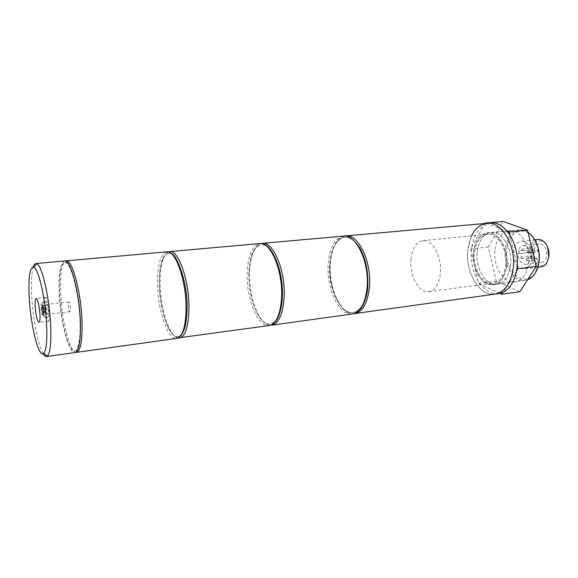 <?xml version="1.0" encoding="UTF-8"?>
<svg xmlns="http://www.w3.org/2000/svg" width="578" height="578" viewBox="0 0 578 578"><rect width="100%" height="100%" fill="white"/><g stroke="black" fill="none" stroke-linecap="round" stroke-linejoin="round"><path stroke-width="0.43" stroke-dasharray="2.89 2.17" d="M48.227 310.921C47.923 307.113 47.389 304.938 46.63 304.404C46.233 304.57 46.074 305.697 46.153 307.778C46.457 311.571 46.991 313.738 47.757 314.28C48.147 314.114 48.306 312.994 48.227 310.921M70.451 308.363C70.162 304.599 69.598 302.46 68.76 301.94C68.32 302.106 68.132 303.226 68.19 305.285C68.471 309.035 69.035 311.166 69.873 311.694C70.314 311.528 70.502 310.422 70.451 308.363M49.708 313.168C48.971 303.977 47.692 298.739 45.857 297.46C44.903 297.865 44.528 300.582 44.723 305.603C45.452 314.699 46.731 319.901 48.574 321.216C49.506 320.841 49.889 318.153 49.708 313.168M43.191 353.779C38.119 345.658 32.859 318.579 31.718 295.893C31.039 282.44 31.559 272.787 33.286 266.949M64.584 260.967C60.322 262.78 58.523 273.452 59.18 292.981C60.191 320.927 68.674 354.047 75.032 352.551M45.583 306.904C46.052 312.821 46.883 316.202 48.082 317.055C48.689 316.802 48.935 315.061 48.819 311.817C48.342 305.856 47.512 302.46 46.319 301.622C45.698 301.889 45.452 303.645 45.583 306.904M43.942 313.695L42.346 313.883L42.851 314.685L42.693 311.463L43.393 312.554L42.411 305.878L41.905 305.097L42.064 308.327L41.37 307.25L41.486 309.584L42.18 310.668L43.784 310.487L43.942 313.695L44.455 314.497L44.296 311.275L45.005 312.366L43.393 312.554M42.346 313.883L42.18 310.668M43.784 310.487L43.083 309.403L42.967 307.07L43.668 308.139L43.509 304.917L41.905 305.097M43.509 304.917L44.022 305.697L42.411 305.878M42.57 309.107L44.181 308.927L44.022 305.697M42.693 311.463L44.296 311.275M44.455 314.497L42.851 314.685M43.083 309.403L41.486 309.584M45.005 312.366L44.889 310.018L43.271 310.198M42.967 307.07L41.37 307.25M43.668 308.139L42.064 308.327M44.181 308.927L44.889 310.018M473.541 252.044C475.13 240.715 479.754 234.314 487.406 232.833C498.178 231.106 509.131 249.356 506.762 266.024C505.02 277.028 500.541 283.263 493.33 284.737C482.117 286.681 471.417 268.43 473.541 252.044M477.218 251.647C478.822 240.347 483.461 233.953 491.148 232.472C501.95 230.745 512.932 248.945 510.547 265.569C508.785 276.544 504.283 282.772 497.051 284.246C485.802 286.189 475.073 267.997 477.218 251.647C478.822 240.347 483.461 233.953 491.148 232.472C501.95 230.745 512.932 248.945 510.547 265.569C508.785 276.544 504.283 282.772 497.051 284.246C485.802 286.189 475.073 267.997 477.218 251.647M498.677 293.602C483.208 296.312 468.642 271.487 471.504 249.255C473.649 233.772 480.022 225.015 490.621 222.992M486.878 223.325C476.315 225.348 469.972 234.119 467.848 249.645C465.008 271.927 479.538 296.825 494.956 294.123C479.538 296.825 465.008 271.927 467.848 249.645L471.518 235.925M494.97 249.725C496.639 238.555 501.372 232.226 509.182 230.745C520.164 229.011 531.247 246.943 528.776 263.373C526.955 274.218 522.368 280.381 515.02 281.869C503.583 283.827 492.745 265.894 494.97 249.725M519.832 291.76L496.278 281.154L488.331 247.044L503.178 221.461M499.898 293.378L478.598 283.458L470.673 248.908L484.964 223.491M516.602 270.779L503.091 292.273M509.904 234.863L517.223 265.678M486.105 223.39L507.209 231.178M488.331 247.044L470.673 248.908M496.278 281.154L478.598 283.458M538.674 264.081L535.134 272.765C524.658 289.419 503.438 270.36 506.863 248.887C508.25 233.758 521.233 225.673 530.835 235.08L536.24 242.746M528.061 232.378C525.258 230.528 522.396 229.726 519.485 229.993C511.682 231.467 506.935 237.695 505.244 248.685C502.99 264.601 513.799 282.237 525.221 280.279L527.656 279.68M548.818 257.275L546.998 262.029C541.593 271.147 529.766 261.401 531.702 249.833C533.956 240.867 538.328 238.541 544.808 242.868L547.655 247.095M537.988 239.509C533.689 240.325 531.052 243.699 530.069 249.638C528.754 258.33 534.787 267.896 541.109 266.841M532.02 258.828C531.023 264.746 528.48 268.105 524.376 268.914C518.141 269.962 512.159 260.266 513.437 251.481C514.384 245.477 516.978 242.066 521.219 241.257C527.317 240.282 533.364 249.971 532.02 258.828M506.61 265.959C504.876 276.862 500.44 283.047 493.294 284.506C482.182 286.421 471.576 268.344 473.678 252.102C475.26 240.881 479.841 234.538 487.42 233.071C498.091 231.359 508.951 249.443 506.61 265.959M517.989 253.771L533.754 251.994C534.202 258.59 536.745 262.065 541.376 262.419C544.238 261.863 546.015 259.58 546.709 255.584C546.817 248.316 544.324 244.371 539.252 243.757C536.709 244.183 534.99 246.055 534.086 249.378L518.314 251.127C519.196 247.767 520.894 245.881 523.401 245.455C528.415 246.091 530.886 250.086 530.799 257.434C530.12 261.48 528.371 263.778 525.554 264.334C520.973 263.965 518.452 260.44 517.989 253.771L518.242 253.793C519.217 253.085 519.246 252.196 518.314 251.127M534.086 249.378C535.026 250.433 534.997 251.314 534 252.015L533.754 251.994M505.736 265.591C507.954 249.913 497.651 232.746 487.507 234.372C480.318 235.766 475.976 241.785 474.473 252.434C472.472 267.867 482.543 285.033 493.085 283.213C499.876 281.826 504.095 275.952 505.736 265.591M410.922 259.327C412.193 248.244 416.189 242.016 422.908 240.636C432.395 239.032 442.286 257.087 440.393 273.437C438.977 284.239 435.09 290.315 428.731 291.666C418.869 293.407 409.238 275.381 410.922 259.327M522.722 250.122L522.237 250.765L521.566 249.674L522.05 249.039L522.722 250.122M521.746 257.976L521.269 258.604L520.597 257.513L521.074 256.885L521.746 257.976M527.223 260.165L526.746 260.801L526.059 259.695L526.536 259.067L527.223 260.165M528.22 252.261L527.728 252.904L527.049 251.806L527.541 251.163L528.22 252.261M367.637 286.139C366.3 306.253 355.73 317.228 345.861 310.632C335.955 304.324 328.781 283.234 329.843 264.688C330.768 246.069 340.009 233.353 350.304 238.461C360.614 243.266 369.132 266.097 367.637 286.139C369.132 266.097 360.614 243.266 350.304 238.461C340.009 233.353 330.768 246.069 329.843 264.688C328.781 283.234 335.955 304.324 345.861 310.632C355.73 317.228 366.3 306.253 367.637 286.139M343.484 236.106C334.59 238.1 329.474 247.55 328.138 264.457C326.389 288.704 339.337 316.354 352.363 313.962M270.461 325.241C259.399 325.269 248.605 297.078 249.559 272.794C250.267 256.292 254.132 246.546 261.14 243.562C259.089 243.851 256.654 246.062 253.843 250.18C251.235 254.053 249.552 261.733 248.8 273.228C248.793 290.879 252.275 305.495 259.24 317.069C267.108 326.584 266.545 323.752 270.461 325.241M248.88 273.293C248.338 292.721 254.999 314.967 263.756 321.838C272.491 329.005 281.508 317.756 282.274 296.608C283.162 275.547 275.236 251.336 266.14 246.12C257.051 240.585 249.291 253.8 248.88 273.293C249.291 253.8 257.051 240.585 266.14 246.12C275.236 251.336 283.162 275.547 282.274 296.608C281.508 317.756 272.491 329.005 263.756 321.838C254.999 314.967 248.338 292.721 248.88 273.293M45.59 312.192C45.713 315.436 45.474 317.185 44.874 317.43C43.704 316.578 42.873 313.189 42.396 307.265C42.266 303.999 42.505 302.243 43.112 301.976C44.282 302.821 45.113 306.224 45.59 312.192M41.117 307.93C41.421 315.292 44.08 319.533 43.653 311.874C43.328 304.36 40.662 300.322 41.117 307.93M354.617 313.652C341.547 316.05 328.571 288.444 330.341 264.225C331.693 247.341 336.829 237.898 345.752 235.903M531.97 249.631L532.656 249.024L531.977 247.948L531.493 248.583L531.97 249.631M530.972 257.42L531.659 256.827L530.98 255.743L530.503 256.372L530.972 257.42M536.485 259.587L537.179 258.995L536.485 257.904L536.001 258.532L536.485 259.587M537.497 251.748L538.197 251.141L537.511 250.05L537.013 250.686L537.497 251.748M262.477 243.815L259.876 243.562C252.181 245.513 247.933 255.346 247.131 273.047C246.12 298.421 257.918 327.697 269.225 325.53L271.711 324.699M178.168 337.964C169.26 336.801 160.077 307.33 160.157 282.274C160.251 265.425 162.982 255.317 168.357 251.95M159.253 282.823C159.362 303.204 165.359 326.751 172.649 334.272C179.931 342.097 186.961 330.58 186.997 308.291C187.149 286.096 180.011 260.338 172.475 254.652C164.94 248.619 159.044 262.354 159.253 282.823C159.044 262.354 164.94 248.619 172.475 254.652C180.011 260.338 187.149 286.096 186.997 308.291C186.961 330.58 179.931 342.097 172.649 334.272C165.359 326.751 159.362 303.204 159.253 282.823M171.233 253.511C169.368 252.326 167.931 251.77 166.934 251.842C160.763 253.742 157.606 263.98 157.462 282.555C157.368 309.165 167.692 340.261 176.81 338.39C177.8 338.238 179.072 337.379 180.625 335.804M76.585 352.334C70.191 353.837 61.673 320.747 60.683 292.822C60.04 273.307 61.86 262.643 66.152 260.83M59.505 293.422C60.415 314.865 65.56 339.871 70.971 348.144C76.39 356.749 80.884 344.972 80.002 321.411C79.208 297.959 73.117 270.439 67.604 264.197C62.07 257.593 58.515 271.898 59.505 293.422M68.76 301.94L46.63 304.404M45.857 297.46L36.204 298.494M48.574 321.216L38.928 322.38M69.873 311.694L47.757 314.28M48.082 317.055L44.874 317.43C42.512 315.964 43.986 318.341 43.697 311.925C44.044 306.499 40.373 302.554 43.112 301.976L46.319 301.622M509.182 230.745L487.406 232.833M515.02 281.869L493.33 284.737M535.134 272.765L534.845 273.741M546.998 262.029L546.745 262.954M537.887 267.238L524.376 268.914M525.221 280.279L493.294 284.506M353.483 313.738C341.995 315.704 327.589 288.978 329.72 264.587C331.23 247.991 336.194 238.483 344.618 236.07M525.554 264.334L541.376 262.419M523.401 245.455L539.252 243.757M519.485 229.993L487.42 233.071M534.758 239.848L521.219 241.257M544.808 242.868L544.353 242.023M530.835 235.08L530.337 234.191M534 252.015L518.242 253.793M422.908 240.636L487.507 234.372M428.731 291.666L493.085 283.213M522.237 250.765L532.165 249.66L532.938 248.865L531.977 247.948L522.05 249.039M521.269 258.604L531.182 257.448L531.948 256.661L530.98 255.743L521.074 256.885M526.746 260.801L536.695 259.616L537.468 258.821L536.485 257.904L526.536 259.067M527.728 252.904L537.699 251.777L538.479 250.975L537.511 250.05L527.541 251.163M178.299 337.899L175.163 336.497L172.02 333.716C169.6 330.565 167.165 325.595 164.708 318.796C161.392 307.547 159.571 295.546 159.232 282.801C159.196 269.124 161.992 259.117 163.697 256.784L166.529 253.381L168.494 251.986M76.115 352.06L77.474 348.809C79.554 343.737 80.407 334.619 80.039 321.455C79.504 300.394 73.681 273.878 69.411 266.704C65.177 260.006 65.928 262.383 65.755 261.198"/><path stroke-width="0.87" d="M39.961 314.302C39.21 305.068 37.953 299.794 36.204 298.494C35.301 298.905 34.962 301.629 35.171 306.672C35.923 315.812 37.173 321.05 38.928 322.38C39.824 322.004 40.164 319.309 39.961 314.302M29.189 297.128C30.518 325.233 38.69 358.338 43.639 353.505C46.276 350.73 47.273 341.208 46.63 324.923C45.525 299.021 38.56 268.481 33.784 267.115C29.832 266.841 28.293 276.848 29.189 297.128M33.286 266.949C33.994 264.782 34.861 263.64 35.887 263.525L36.768 263.705C41.963 265.042 49.527 297.793 50.676 325.595C51.326 343.057 50.207 353.245 47.317 356.149L46.5 356.525C45.467 356.64 44.369 355.73 43.191 353.779M46.5 356.525L75.032 352.551C79.02 351.178 80.804 340.977 80.393 321.939C79.554 292.685 70.523 259.031 64.584 260.967L35.887 263.525M471.518 235.925C475.224 228.339 480.347 224.141 486.878 223.325L490.621 222.992C505.259 220.688 520.294 245.52 516.978 268.257C514.536 283.141 508.438 291.594 498.677 293.602L494.956 294.123C504.681 292.114 510.757 283.646 513.177 268.727C510.757 283.646 504.681 292.114 494.956 294.123L353.483 313.738M486.878 223.325C501.466 221.02 516.472 245.925 513.177 268.727C516.472 245.925 501.466 221.02 486.878 223.325L345.752 235.903C358.107 233.671 371.69 261.422 369.501 286.392C367.832 302.706 362.868 311.788 354.617 313.652M484.964 223.491L485.202 223.057L503.178 221.461L527.519 230.152L536.261 266.4L519.832 291.76L501.827 294.281L499.898 293.378M517.223 265.678L517.931 268.662L516.602 270.779M503.091 292.273L501.827 294.281M507.209 231.178L509.204 231.923L509.904 234.863M485.202 223.057L486.105 223.39M527.519 230.152L509.204 231.923M536.261 266.4L517.931 268.662M536.24 242.746C538.92 248.699 539.866 254.992 539.093 261.624L538.674 264.081M527.656 279.68C530.438 278.654 532.837 276.674 534.845 273.741C536.991 270.526 538.378 266.631 538.999 262.058C540.018 250.527 537.128 241.243 530.337 234.191L528.061 232.378M547.655 247.095L548.818 257.275M537.887 267.238L541.109 266.841C543.349 266.53 545.227 265.23 546.745 262.954L548.883 256.849C549.447 250.809 547.944 245.867 544.353 242.023C542.366 240.145 540.242 239.306 537.988 239.509L534.758 239.848M352.363 313.962C360.585 312.106 365.527 303.009 367.182 286.681C369.356 261.668 355.795 233.873 343.484 236.106L262.39 243.338C273.112 241.171 285.597 270.634 284.181 296.882C283.047 314.006 278.892 323.442 271.725 325.183L352.363 313.962C354.885 313.738 357.515 312.142 360.253 309.179C363.28 306.037 367.37 296.326 367.789 286.471M178.299 337.899L269.225 325.53C276.363 323.796 280.489 314.353 281.602 297.2C282.996 270.916 270.547 241.394 259.876 243.562L169.737 251.596C178.378 249.523 189.396 280.93 188.963 308.594C188.5 326.613 185.379 336.418 179.592 338L178.168 337.964M168.357 251.95L169.737 251.596L168.494 251.986M76.585 352.334L176.81 338.39C182.554 336.815 185.639 326.996 186.08 308.948C186.477 281.24 175.517 249.775 166.934 251.842L66.152 260.83C72.134 258.893 81.202 292.504 82.011 321.744C82.416 340.76 80.609 350.962 76.585 352.334L76.115 352.06M367.803 286.269C368.439 271.776 365.78 259.009 359.819 247.969C353.317 238.75 347.869 234.798 343.484 236.106M43.639 353.505L47.317 356.149M33.784 267.115L36.768 263.705M345.752 235.903L344.618 236.07M282.353 296.94C282.245 307.561 278.163 318.095 277.541 318.377C276.45 320.725 274.507 322.835 271.711 324.699M282.367 296.695C283.596 272.209 272.744 245.115 262.477 243.815M187.026 308.609C186.795 318.045 185.863 324.973 184.238 329.388C182.626 333.203 181.42 335.341 180.625 335.804M65.755 261.198L66.152 260.83M187.026 308.32C188.074 283.719 176.695 254.089 171.233 253.511"/></g></svg>
